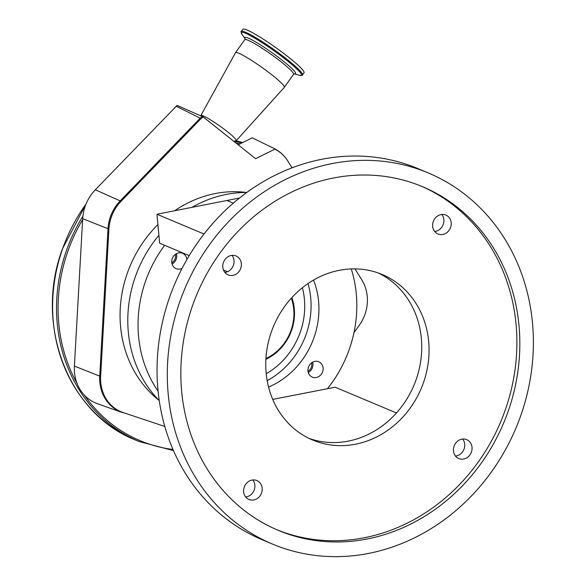 <?xml version="1.0" encoding="UTF-8"?>
<svg xmlns="http://www.w3.org/2000/svg" width="585" height="585" viewBox="0 0 585 585"><rect width="100%" height="100%" fill="white"/><g stroke="black" fill="none" stroke-linecap="round" stroke-linejoin="round"><path stroke-width="0.88" d="M238.168 144.78L252.237 137.819L274.533 148.722L274.906 149.146L255.638 158.689L203.463 117.146A4.614 0.505 -144.6 0 0 202.571 116.678L177.094 105.402L95.311 189.781A40.979 36.577 -67.2 0 0 82.682 218.68L82.631 219.667A157.248 140.356 112.8 0 0 67.867 251.294A157.248 140.356 112.8 0 0 77.088 383.504A40.979 36.577 -67.2 0 1 74.39 366.086L82.631 219.667M287.871 161.102A5.865 2.238 -31.9 0 0 287.827 161.014C284.464 155.661 280.039 151.566 274.555 148.729L274.906 149.146A39.202 34.99 -67.2 0 1 287.871 161.102L292.061 167.829L287.827 161.014A5.865 2.238 -31.9 0 0 287.769 160.941M164.802 426.458L123.259 412.6A39.202 34.99 -67.2 0 1 100.635 376.411L108.927 229.006A39.202 34.99 -67.2 0 1 116.941 206.256A39.202 34.99 -67.2 0 1 121.007 201.357L201.013 118.631A5.594 4.994 -67.2 0 1 203.463 117.146M361.83 279.923A5.865 2.238 -31.9 0 0 361.786 279.842L354.963 268.881L361.83 279.923A39.202 34.99 -67.2 0 1 363.731 283.396A39.202 34.99 -67.2 0 1 359.373 325.136L353.947 332.785M157.921 224.596A116.174 103.699 112.8 0 0 120.576 326.584A116.174 103.699 112.8 0 0 159.054 400.389M246.497 192.472A116.174 103.699 112.8 0 0 174.615 210.783M202.571 116.678A5.865 5.192 116.4 0 0 200.187 118.17L176.143 106.207M122.543 412.593L122.521 412.586A5.865 2.64 -71.6 0 1 122.499 412.579A39.473 35.232 -67.2 0 1 121.958 412.388L97.476 403.73A40.979 36.577 -67.2 0 1 84.306 395.058A40.979 36.577 -67.2 0 1 77.088 383.504M200.874 115.925L200.852 115.771A21.711 2.384 35.4 0 1 200.882 115.501A21.711 2.384 35.4 0 1 227.602 131.866A21.711 2.384 35.4 0 1 236.245 140.685A21.711 2.384 35.4 0 1 236.004 140.795L233.649 141.182M200.882 115.501L235.521 52.679A29.923 3.283 35.4 0 1 235.543 52.643A29.923 3.283 35.4 0 1 272.361 75.231A29.923 3.283 35.4 0 1 284.303 87.355A29.923 3.283 35.4 0 1 284.273 87.384L236.245 140.685M242.907 29.25A37.491 4.117 35.4 0 1 289.034 57.549A37.491 4.117 35.4 0 1 303.995 72.737L302.445 74.917A37.491 4.117 35.4 0 0 287.484 59.721A37.491 4.117 35.4 0 0 241.356 31.429L242.907 29.25M159.244 400.586A120.283 107.362 -67.2 0 1 128.32 332.126A120.283 107.362 -67.2 0 1 158.915 235.309M191.931 207.412A120.283 107.362 -67.2 0 1 246.775 192.48M351.263 268.924A120.283 107.362 -67.2 0 1 356.294 293.992A120.283 107.362 -67.2 0 1 327.403 388.733L335.205 387.211L396.462 412.973M158.089 391.182A120.283 107.362 -67.2 0 1 138.565 336.433A120.283 107.362 -67.2 0 1 164.641 245.312M308.002 370.919A8.329 7.437 -67.2 0 1 311.169 363.153A8.329 7.437 -67.2 0 1 318.774 361.764A8.329 7.437 -67.2 0 1 323.081 367.98A8.329 7.437 -67.2 0 1 319.907 375.745A8.329 7.437 -67.2 0 1 312.31 377.128A8.329 7.437 -67.2 0 1 308.002 370.919M182.089 268.347A8.329 7.437 -67.2 0 1 176.085 268.661A8.329 7.437 -67.2 0 1 171.778 262.453A8.329 7.437 -67.2 0 1 174.944 254.687A8.329 7.437 -67.2 0 1 182.549 253.298A8.329 7.437 -67.2 0 1 186.856 259.506A8.329 7.437 -67.2 0 1 186.864 259.601M313.567 280.061A78.624 70.178 -67.2 0 1 318.591 301.341A78.624 70.178 -67.2 0 1 268.559 387.073M272.712 399.394L327.403 388.733M308.295 372.477A8.329 7.437 112.8 0 0 312.938 363.709A8.329 7.437 112.8 0 0 312.639 362.144M172.07 264.01A8.329 7.437 112.8 0 0 176.714 255.243A8.329 7.437 112.8 0 0 176.414 253.678M308.01 283.564A78.566 70.127 -67.2 0 1 310.737 298.072A78.566 70.127 -67.2 0 1 267.177 380.652M302.386 287.725A71.582 63.897 -67.2 0 1 304.412 299.301A71.582 63.897 -67.2 0 1 266.219 373.72M265.897 359.307A46.939 41.901 112.8 0 0 291.864 297.575M265.941 358.503A45.769 40.848 112.8 0 0 291.315 298.174M171.815 262.775A7.042 6.281 112.8 0 0 174.125 260.654A7.042 6.281 112.8 0 0 175.354 254.358M308.039 371.241A7.042 6.281 112.8 0 0 310.35 369.12A7.042 6.281 112.8 0 0 311.578 362.824M239.492 198.023L156.963 214.227L159.646 243.214L189.196 255.638M223.477 270.058L227.463 271.733M462.669 439.057A10.245 9.141 -67.2 0 1 464.702 444.212A10.245 9.141 -67.2 0 1 455.51 456.066M252.83 479.963A10.245 9.141 -67.2 0 1 254.863 485.119A10.245 9.141 -67.2 0 1 245.671 496.972M231.996 255.382A10.245 9.141 -67.2 0 1 234.029 260.544A10.245 9.141 -67.2 0 1 224.837 272.398M441.836 214.476A10.245 9.141 -67.2 0 1 443.869 219.638A10.245 9.141 -67.2 0 1 434.677 231.492M378.517 273.078A89.776 80.13 -67.2 0 1 421.346 338.349A89.776 80.13 -67.2 0 1 308.99 438.377M272.31 544.006L262.073 539.699A201.255 179.639 -67.2 0 1 157.943 389.698A201.255 179.639 -67.2 0 1 234.526 202.11A201.255 179.639 -67.2 0 1 418.121 168.677L428.359 172.984A201.255 179.639 -67.2 0 1 532.489 322.986A201.255 179.639 -67.2 0 1 455.905 510.573A201.255 179.639 -67.2 0 1 272.31 544.006A201.255 179.639 -67.2 0 1 168.188 394.005A201.255 179.639 -67.2 0 1 244.771 206.417A201.255 179.639 -67.2 0 1 428.359 172.984M428.666 341.428A89.776 80.13 -67.2 0 1 394.502 425.098A89.776 80.13 -67.2 0 1 312.609 440.015A89.776 80.13 -67.2 0 1 266.16 373.106A89.776 80.13 -67.2 0 1 300.324 289.429A89.776 80.13 -67.2 0 1 382.217 274.511A89.776 80.13 -67.2 0 1 428.666 341.428M432.644 226.329A10.245 9.141 112.8 0 0 437.938 233.963A10.245 9.141 112.8 0 0 447.284 232.267A10.245 9.141 112.8 0 0 451.189 222.717A10.245 9.141 112.8 0 0 445.887 215.083A10.245 9.141 112.8 0 0 436.542 216.779A10.245 9.141 112.8 0 0 432.644 226.329M222.805 267.235A10.245 9.141 112.8 0 0 228.106 274.87A10.245 9.141 112.8 0 0 237.452 273.173A10.245 9.141 112.8 0 0 241.349 263.623A10.245 9.141 112.8 0 0 236.047 255.989A10.245 9.141 112.8 0 0 226.702 257.685A10.245 9.141 112.8 0 0 222.805 267.235M243.638 491.817A10.245 9.141 112.8 0 0 248.939 499.451A10.245 9.141 112.8 0 0 258.285 497.747A10.245 9.141 112.8 0 0 262.182 488.197A10.245 9.141 112.8 0 0 256.881 480.563A10.245 9.141 112.8 0 0 247.535 482.267A10.245 9.141 112.8 0 0 243.638 491.817M453.477 450.911A10.245 9.141 112.8 0 0 458.772 458.545A10.245 9.141 112.8 0 0 468.117 456.841A10.245 9.141 112.8 0 0 472.022 447.291A10.245 9.141 112.8 0 0 466.72 439.657A10.245 9.141 112.8 0 0 457.375 441.361A10.245 9.141 112.8 0 0 453.477 450.911M156.963 214.227L204.026 234.022M227.06 200.56L233.283 203.178M276.632 529.644A186.352 166.33 112.8 0 0 445.821 497.521A186.352 166.33 112.8 0 0 516.072 324.382A186.352 166.33 112.8 0 0 421.12 186.11M181.672 391.372A186.352 166.33 112.8 0 0 278.087 530.273A186.352 166.33 112.8 0 0 448.088 499.312A186.352 166.33 112.8 0 0 519.005 325.618A186.352 166.33 112.8 0 0 422.582 186.717A186.352 166.33 112.8 0 0 252.588 217.678A186.352 166.33 112.8 0 0 181.672 391.372M235.865 140.817L242.746 142.513A158.418 141.402 112.8 0 0 235.857 140.824M86.002 204.085A158.418 141.402 112.8 0 0 62.485 249.115A158.418 141.402 112.8 0 0 135.289 439.913L139.186 441.551L173.474 450.596M241.883 142.945A158.418 141.402 112.8 0 0 233.832 141.321M82.894 216.194A158.418 141.402 112.8 0 0 66.39 250.76A158.418 141.402 112.8 0 0 139.186 441.551M240.091 143.83A157.248 140.356 112.8 0 0 235.93 142.996M123.259 412.6A5.865 2.64 -71.6 0 1 122.521 412.586L121.958 412.388A39.473 35.232 -67.2 0 1 99.728 376.14L108.02 228.728A39.473 35.232 -67.2 0 1 116.086 205.825A39.473 35.232 -67.2 0 1 120.181 200.896A5.865 1.053 44 0 1 121.007 201.357M82.682 218.68L108.02 228.728A5.865 0.98 3.2 0 0 108.927 229.006M201.013 118.631A5.865 1.053 -136 0 0 200.187 118.17L120.181 200.896L95.311 189.781M74.39 366.086L99.728 376.14A5.865 0.98 3.2 0 0 100.635 376.411M363.731 283.396L361.786 279.842A5.865 2.238 -31.9 0 0 361.735 279.769M84.306 395.058A157.248 140.356 112.8 0 0 172.999 449.499M235.543 52.643L244.801 39.641A29.923 3.283 35.4 0 1 281.612 62.229A29.923 3.283 35.4 0 1 293.553 74.353L294.474 73.783M245.056 38.661A31.159 3.422 35.4 0 1 255.857 42.083A31.159 3.422 35.4 0 1 283.147 61.015A31.159 3.422 35.4 0 1 294.401 73.79M245.064 38.72L242.058 34.508A36.877 4.051 35.4 0 1 253.546 37.418A36.877 4.051 35.4 0 1 286.723 60.328A36.877 4.051 35.4 0 1 299.301 75.26C302.101 75.428 303.147 75.311 302.445 74.917M135.289 439.913C68.028 413.646 34.084 324.638 62.376 249.056L86.2 203.609M291.469 166.864L292.471 167.668M284.303 87.355L293.553 74.353M244.801 39.641L245.042 38.588M242.058 34.508C240.991 31.919 240.757 30.895 241.356 31.429M294.343 73.798L299.301 75.26"/></g></svg>
